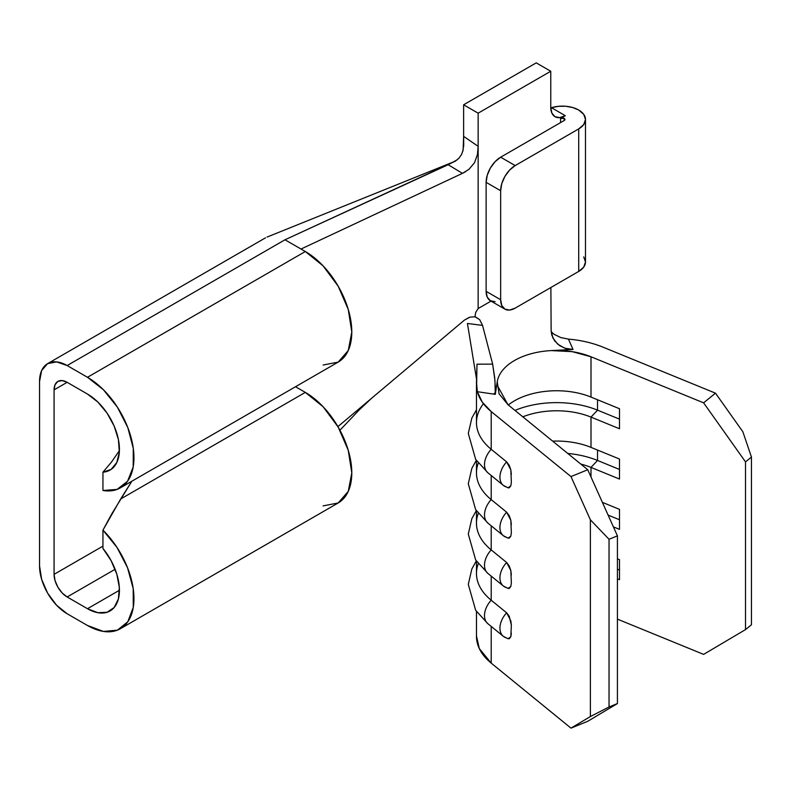 <?xml version="1.0" encoding="UTF-8"?>
<svg xmlns="http://www.w3.org/2000/svg" width="791" height="791" viewBox="0 0 791 791"><rect width="100%" height="100%" fill="white"/><g stroke="black" fill="none" stroke-linecap="round" stroke-linejoin="round"><path stroke-width="1.19" d="M469.162 317.409L464.376 320.137L337.925 426.626L464.376 320.137L469.943 317.151L474.966 316.796L475.737 312.326L478.15 308.539L478.15 113.172L550.763 71.249L550.763 107.299L551.871 113.083L555.015 116.702L559.721 117.622L565.288 115.684L551.456 107.705L550.773 107.912L551.456 107.705A23.107 13.338 180 0 1 578.715 110.028L583.728 114.359L585.488 119.461L583.728 124.563L578.715 128.893L515.178 165.576L500.654 157.191L564.191 120.509L564.191 118.413A2.571 1.483 180 0 1 564.942 119.461A2.571 1.483 180 0 1 564.191 120.509L564.942 119.461L564.191 118.413L560.562 118.413L565.288 115.684L551.456 107.705L558.406 106.32L565.753 106.261L572.763 107.546L578.715 110.028A23.107 13.338 180 0 1 585.488 119.461A23.107 13.338 180 0 1 578.715 128.893L578.715 271.432L515.178 308.124L509.622 310.052L504.905 309.133L501.761 305.514L500.654 299.73L486.129 291.345L487.236 297.129L490.39 300.748L495.097 301.668M365.116 403.726L339.932 430.205L359.094 410.054L371.632 398.239M323.104 365.027L338.182 362.1L348.258 350.512L351.797 332.012L348.258 309.439L338.182 286.213L323.104 265.875L305.326 251.518L284.987 239.782L448.181 164.716L457.208 159.812M267.051 237.073L455.29 161.196L458.829 158.319L461.539 154.522L463.121 150.063L463.625 136.378L463.625 146.829L463.625 104.788L463.625 136.378L478.15 146.325L463.625 136.378L463.724 145.455M476.469 460.56L476.469 472.88A80.099 46.244 0 0 0 491.211 499.615L491.211 475.49L491.211 499.615A80.099 46.244 180 0 1 478.298 463.061M551.189 331.775L554.175 334.346L560.839 337.589L568.452 339.112C580.91 340.199 592.39 342.869 602.871 347.101L715.489 393.167L602.871 347.101M476.785 371.483L477.003 364.176L492.645 364.127L494.929 380.263L495.285 394.343L497.242 381.766A59.562 34.389 180 0 1 551.238 350.591C565.753 349.909 579.002 351.975 590.996 356.781L590.996 397.082A59.562 34.389 0 0 0 508.297 404.992A59.562 34.389 180 0 1 590.996 397.082L590.996 356.781L703.614 402.837L745.518 461.895L745.518 629.596L703.614 654.384L617.425 619.135L703.614 654.384L745.518 629.596L745.518 461.895L751.45 457.06L751.45 624.761L745.518 629.596L751.45 624.761L751.45 457.06L742.868 431.767L715.489 393.167L703.614 402.837L715.489 393.167L742.868 431.767L751.45 457.06L745.518 461.895L703.614 402.837L590.996 356.781L572.081 351.639L551.238 350.591L573.03 349.464L564.695 348.198L557.606 344.095L552.83 337.886L551.129 330.361L550.882 287.509L551.129 330.361L551.742 334.959L554.669 340.941L559.741 345.726L566.02 348.623L573.03 349.464L551.238 350.591A59.562 34.389 180 0 0 497.242 381.766L495.285 394.343L477.349 391.703L476.469 382.053L476.785 371.483M491.211 411.577C483.865 405.516 479.247 398.891 477.349 391.703L482.263 402.115L491.211 411.577L570.983 476.587L590.383 519.806L590.383 716.547L570.983 728.135L491.211 663.125L491.211 626.423L491.211 663.125L570.983 728.135L587.743 721.283L617.425 703.555L609.04 706.976L590.383 716.547L590.383 519.806L609.04 539.274L609.04 706.976L609.04 539.274L617.425 535.853L617.425 703.555L617.425 535.853L587.743 469.735L507.97 404.715L497.015 384.851L497.242 381.766L499.062 393.789L507.97 404.715L587.743 469.735L570.983 476.587L587.743 469.735L617.425 535.853L609.04 539.274L590.383 519.806L570.983 476.587L491.211 411.577L491.211 449.308L491.211 411.577M495.463 392.672A80.099 46.244 0 0 0 493.495 394.066M476.469 382.053L476.469 422.572A80.099 46.244 0 0 0 491.211 449.308A80.099 46.244 180 0 1 483.43 403.717M476.469 510.877L476.469 523.197A80.099 46.244 0 0 0 491.211 549.923L491.211 525.797L491.211 549.923A80.099 46.244 180 0 1 478.298 513.369M476.469 561.185L476.469 573.505A80.099 46.244 0 0 0 491.211 600.231L491.211 576.105L491.211 600.231A80.099 46.244 180 0 1 478.298 563.676M522.821 416.827A59.562 34.389 180 0 1 590.996 417.104L590.996 447.39A59.562 34.389 0 0 0 552.652 441.131A59.562 34.389 180 0 1 590.996 447.39L590.996 417.104L619.491 428.752L619.491 408.729L590.996 397.082L619.491 408.729L619.491 428.752L590.996 417.104A59.562 34.389 0 0 0 522.821 416.827M617.425 578.834L619.491 579.684L619.491 559.662L617.425 558.812L619.491 559.662L619.491 579.684L617.425 578.834M613.391 526.875L619.491 529.377L619.491 509.355L602.386 502.354L619.491 509.355L619.491 529.377L613.391 526.875M590.996 476.993L590.996 467.412L619.491 479.059L619.491 459.037L590.996 447.39L619.491 459.037L619.491 479.059L590.996 467.412L590.996 476.993M580.762 464.05A59.562 34.389 180 0 1 590.996 467.412A59.562 34.389 0 0 0 580.762 464.05M476.469 611.492L476.469 636.389A80.099 46.244 0 0 0 491.211 663.125L479.287 648.541L476.469 635.915M120.341 487.869L338.182 362.1A65.722 37.948 -120 0 0 348.258 309.439A65.722 37.948 -120 0 0 305.326 251.518L87.475 377.287A65.722 37.948 60 0 1 130.416 435.208A65.722 37.948 60 0 1 120.341 487.869A65.722 37.948 60 0 1 102.949 490.489L117.048 489.421L127.549 481.264L133.195 466.987L133.284 448.339L127.806 427.575L117.434 407.227L103.423 389.755L87.475 377.287L67.146 365.551L56.586 361.882L47.628 363.623L41.646 370.504L39.55 381.48L39.55 565.951L41.646 579.358L47.628 593.151L56.586 605.224L67.146 613.747L87.475 625.483L103.423 631.436L117.434 630.14L127.806 621.766L133.284 607.33L133.195 588.573L127.549 567.79L117.048 547.491L102.949 530.148L102.949 548.47L111.155 560.73L116.821 574.187L119.332 587.387L118.413 598.906L114.161 607.518L107.042 612.283L97.817 612.699L87.475 608.714L67.146 596.978L62.143 592.943L57.901 587.219L55.063 580.683L54.075 574.335L54.075 389.864L55.063 384.663L57.901 381.41L62.143 380.58L67.146 382.32L87.475 394.056A45.186 26.083 60 0 1 116.999 433.883A45.186 26.083 60 0 1 110.068 470.081A45.186 26.083 60 0 1 102.949 472.168L111.511 462.023L119.411 450.643M323.104 505.894L338.182 502.967L120.341 628.736A65.722 37.948 60 0 0 102.949 530.148L120.657 499.002L305.326 392.385L120.657 499.002L131.86 481.215L111.669 514.021L102.949 530.148L102.949 548.47A45.186 26.083 60 0 1 110.068 610.949A45.186 26.083 60 0 1 87.475 608.714L67.146 596.978L115.12 569.283L67.146 596.978A18.49 10.669 60 0 1 54.075 574.335L54.075 389.864L67.146 382.32L54.075 389.864A18.49 10.669 60 0 1 57.901 381.41A18.49 10.669 60 0 1 67.146 382.32L87.475 394.056L97.817 402.016L107.042 413.08L114.161 426.072L118.413 439.588L119.332 452.175L116.821 462.478L111.155 469.389L102.949 472.168L102.949 490.489L102.949 472.168L111.511 462.023M54.075 574.335L102.949 546.116L54.075 574.335M87.475 608.714L119.431 590.264L87.475 608.714M305.326 392.385L295.527 386.73L305.326 392.385A65.722 37.948 -120 0 1 348.258 450.306A65.722 37.948 -120 0 1 338.182 502.967L348.258 491.379L351.797 472.88L348.258 450.306L338.182 427.081L323.104 406.742L305.326 392.385M120.341 628.736A65.722 37.948 60 0 1 87.475 625.483L67.146 613.747A39.026 22.534 60 0 1 39.55 565.951L39.55 381.48A39.026 22.534 60 0 1 47.628 363.623A39.026 22.534 60 0 1 67.146 365.551L284.987 239.782L67.146 365.551L87.475 377.287L305.326 251.518L284.987 239.782L455.29 161.196M301.015 249.036L462.438 173.358L448.181 164.716L462.438 173.358L301.015 249.036M475.599 316.964L479.702 319.683L474.966 316.796L475.737 312.326L478.15 308.539L491.013 301.114L478.15 308.539L478.15 146.325L477.457 154.482L474.471 162.808L468.796 169.452M465.711 171.617L462.438 173.358L468.875 169.383L474.471 162.808L477.457 154.482M478.15 146.325L478.15 113.172L463.625 104.788L536.239 62.865L550.763 71.249L536.239 62.865L463.625 104.788L478.15 113.172L550.763 71.249L550.763 107.299A20.536 11.855 -60 0 0 555.015 116.702A20.536 11.855 -60 0 0 565.288 115.684L560.562 118.413L560.562 122.605L560.562 118.413A2.571 1.483 180 0 1 564.191 118.413L564.191 120.509L500.654 157.191L495.097 161.68L490.39 168.028L487.236 175.286L486.129 182.345L486.129 291.345L486.129 182.345L500.654 190.73L500.654 299.73L500.654 190.73L501.761 183.67L504.905 176.413L509.622 170.065L515.178 165.576L578.715 128.893L578.715 271.432A23.107 13.338 0 0 0 585.488 261.999L583.728 267.111L578.715 271.432L515.178 308.124A20.536 11.855 -60 0 1 504.905 309.133A20.536 11.855 -60 0 1 500.654 299.73L486.129 291.345A20.536 11.855 120 0 0 490.39 300.748L504.905 309.133M583.728 256.897L585.488 261.999L585.488 119.461M479.702 319.683L482.54 325.398L492.645 364.127L482.54 325.398L467.432 323.47L476.508 378.988L467.432 323.47L482.54 325.398L479.702 319.683M568.452 339.102L573.03 349.464L568.452 339.102M506.645 637.971L506.645 637.971A18.549 12.359 -50.8 0 1 503.353 636.32A18.549 12.359 -50.8 0 1 506.645 612.817L491.211 600.231A18.549 12.359 129.2 0 0 487.918 623.743A18.549 12.359 -50.8 0 1 487.642 623.506A18.549 12.359 -50.8 0 1 491.211 600.231L506.645 612.817A18.549 12.359 129.2 0 0 503.076 636.083M507.812 638.683L509.266 638.732L510.838 636.725L511.342 625.226L509.266 616.318L506.645 612.817L510.838 620.895L511.342 625.226M506.645 587.654L506.645 587.664A18.549 12.359 -50.8 0 1 503.353 586.012A18.549 12.359 -50.8 0 1 506.645 562.5L491.211 549.923A18.549 12.359 129.2 0 0 487.918 573.435L475.658 559.969L468.292 534.044L471.841 518.688L476.291 510.61M507.812 588.375L509.266 588.425L510.838 586.418L511.352 582.888M487.918 573.435L503.353 586.012L508.04 588.435L510.838 586.418L511.352 582.898L510.838 570.588L509.266 566.01L506.645 562.5L491.211 549.923A18.549 12.359 -50.8 0 0 487.642 573.188M506.645 537.346L506.645 537.356A18.549 12.359 -50.8 0 1 503.353 535.705A18.549 12.359 -50.8 0 1 506.645 512.192L491.211 499.615A18.549 12.359 129.2 0 0 487.918 523.118L475.658 509.661L468.292 483.736L471.841 468.381L476.291 460.303M507.812 538.068L509.266 538.117L510.838 536.11L511.352 532.59L510.838 520.28L509.266 515.702L506.645 512.192L491.211 499.615A18.549 12.359 -50.8 0 0 487.642 522.881A18.549 12.359 -50.8 0 0 487.918 523.128M506.645 487.038L506.645 487.048A18.549 12.359 -50.8 0 1 503.353 485.387A18.549 12.359 -50.8 0 1 506.645 461.885L491.211 449.308A18.549 12.359 129.2 0 0 487.918 472.81L475.658 459.353L468.292 433.419L471.841 418.063L476.469 409.738M507.812 487.75L509.266 487.81L510.838 485.793L511.352 482.283L510.838 469.963L509.266 465.395L506.645 461.885L491.211 449.308A18.549 12.359 -50.8 0 0 487.642 472.573M515.178 165.576L500.654 157.191A20.536 11.855 120 0 0 486.129 182.345L500.654 190.73A20.536 11.855 -60 0 1 515.178 165.576M554.175 334.346L560.839 337.589M495.285 394.343L477.349 391.703L476.587 386.255L477.003 364.176L492.645 364.127L494.691 377.653L495.512 390.952M619.491 570.064L617.425 569.213L619.491 570.064M476.291 560.928L471.841 568.996L468.292 584.351L475.658 610.276L487.918 623.743L503.353 636.32L508.04 638.752L510.838 636.725L511.352 633.205M619.491 519.756L608.101 515.099L619.491 519.756M597.531 460.461L590.996 467.412L597.531 460.461L619.491 469.449L597.531 460.461A70.854 40.914 0 0 0 567.76 453.451A70.854 40.914 180 0 1 597.531 460.461L597.531 450.059L597.531 460.461M597.531 410.153L590.996 417.104L597.531 410.153L619.491 419.131L597.531 410.153A70.854 40.914 0 0 0 514.961 410.42A70.854 40.914 180 0 1 597.531 410.153L597.531 399.752L597.531 410.153M511.342 574.919L510.838 570.588L506.645 562.5A18.549 12.359 129.2 0 0 503.076 585.775M487.918 523.118L503.353 535.705L508.04 538.127L510.838 536.11L511.352 532.59M511.342 524.611L510.838 520.28L506.645 512.192A18.549 12.359 129.2 0 0 503.076 535.458M487.918 472.81L503.353 485.387L508.04 487.82L510.838 485.793L511.352 482.283M511.342 474.303L510.838 469.963L506.645 461.885A18.549 12.359 129.2 0 0 503.076 485.15M590.383 716.547L609.04 706.976L617.425 703.555L587.743 721.283L570.983 728.135L590.383 716.547M462.755 151.476L463.625 145.109M265.479 237.844L47.628 363.623"/></g></svg>
